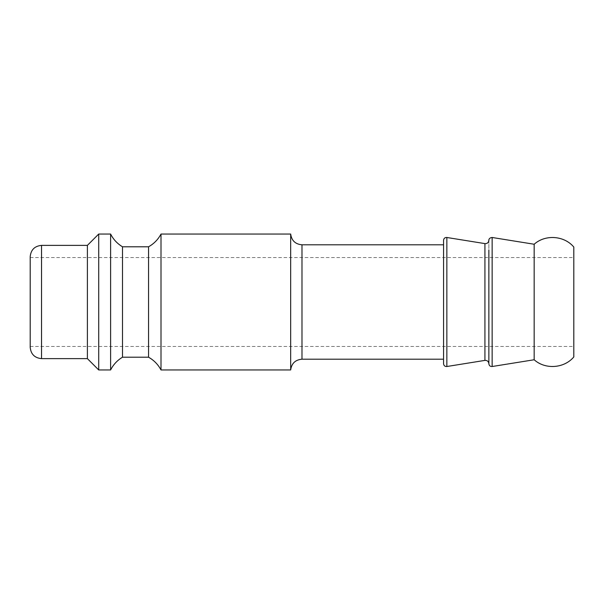 <?xml version="1.0" encoding="UTF-8"?>
<svg xmlns="http://www.w3.org/2000/svg" width="604" height="604" viewBox="0 0 604 604"><rect width="100%" height="100%" fill="white"/><g stroke="black" fill="none" stroke-linecap="round" stroke-linejoin="round"><path stroke-width="0.45" stroke-dasharray="3.02 2.27" d="M290.675 369.95L290.675 234.05M443.562 302L443.562 359.191L443.562 302M488.863 240.339L488.863 363.691M30.2 347.3L30.2 256.7M87.391 358.625L87.391 245.375M30.2 302L30.2 346.447L30.2 302M98.716 369.95L98.716 234.05M110.608 369.95L110.608 234.05M122.499 357.206L122.499 246.794M148.546 357.206L148.546 246.794M161.004 369.95L161.004 234.05M443.562 363.721L443.562 240.279M534.163 359.757L534.163 244.243M573.8 356.964L573.8 247.036M573.8 302L573.8 346.454L573.8 302M301.985 244.809L301.985 359.191M484.929 360.384L484.929 243.646M446.847 366.515L446.847 237.485M41.525 245.375L41.525 358.625M492.147 366.515L492.147 237.485M488.855 363.525L488.863 240.279M30.2 346.454L573.8 346.454M30.2 257.546L573.8 257.546"/><path stroke-width="0.91" d="M41.525 245.375C34.647 246.047 30.872 249.822 30.2 256.7L30.2 347.3C30.872 354.178 34.647 357.953 41.525 358.625L41.525 245.375L87.391 245.375L98.716 234.05L110.608 234.05L110.608 369.95C113.363 364.574 117.327 360.324 122.499 357.206L122.499 246.794L148.546 246.794L148.546 357.206C153.937 360.241 158.089 364.491 161.004 369.95L161.004 234.05L290.675 234.05L290.675 369.95C291.596 363.374 295.371 359.788 301.985 359.191L301.985 244.809L443.562 244.809M488.863 240.339C488.545 242.627 487.232 243.729 484.929 243.646L484.929 360.384C487.232 360.294 488.545 361.396 488.863 363.691L488.863 250.101M87.391 245.375L87.391 358.625L98.716 369.95L110.608 369.95M98.716 234.05L98.716 369.95M443.562 302L443.562 363.721C443.819 365.669 444.914 366.598 446.847 366.515L446.847 237.485C444.914 237.402 443.819 238.331 443.562 240.279L443.562 302M534.163 359.757C545.299 369.776 564.181 368.44 573.8 356.964L573.8 247.036C564.181 235.56 545.299 234.224 534.163 244.243L534.163 359.757L492.147 366.515C490.214 366.598 489.119 365.662 488.863 363.721L488.863 301.947M534.163 244.243L492.147 237.485L492.147 366.515M290.675 234.05C291.596 240.626 295.371 244.212 301.985 244.809M301.985 359.191L443.562 359.191M484.921 243.608L446.847 237.485M484.921 360.392L446.847 366.515M41.525 358.625L87.391 358.625M122.499 246.794C117.327 243.676 113.363 239.426 110.608 234.05M122.499 357.206L148.546 357.206M161.004 234.05C158.089 239.509 153.937 243.759 148.546 246.794M161.004 369.95L290.675 369.95M488.863 295.084L488.863 257.372M488.863 240.875L488.863 240.279C488.772 241.019 488.349 237.795 492.147 237.485"/></g></svg>
